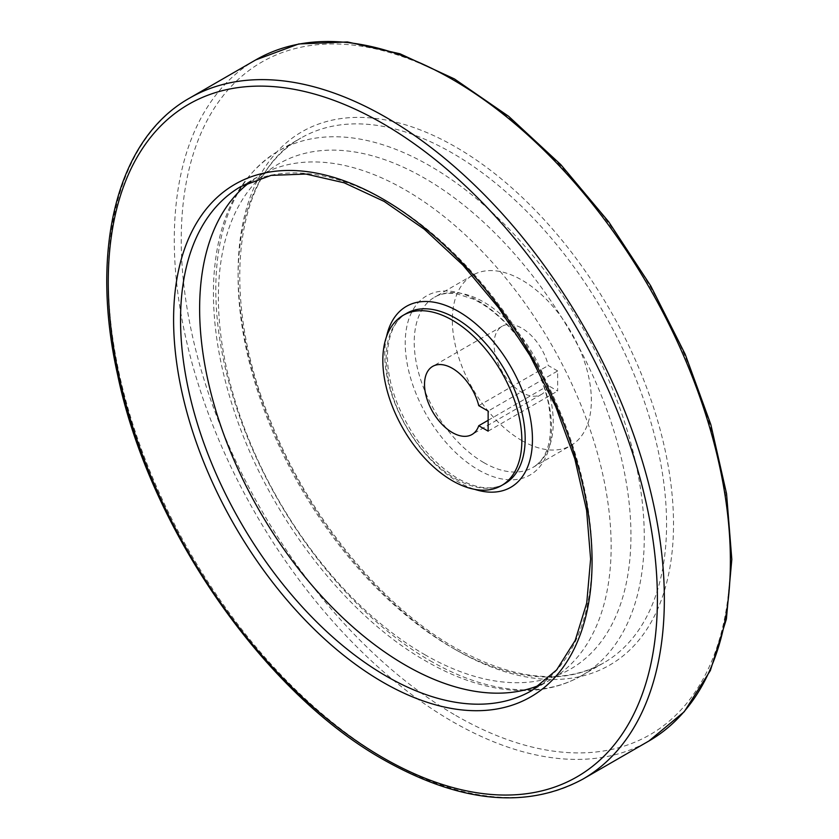 <?xml version="1.0" encoding="UTF-8"?>
<svg xmlns="http://www.w3.org/2000/svg" width="839" height="839" viewBox="0 0 839 839"><rect width="100%" height="100%" fill="white"/><g stroke="black" fill="none" stroke-linecap="round" stroke-linejoin="round"><path stroke-width="0.63" stroke-dasharray="4.2 3.15" d="M540.935 684.551A290.976 167.999 -120 0 0 550.877 679.548A290.976 167.999 -120 0 0 550.877 343.55A290.976 167.999 -120 0 0 259.901 175.561A290.976 167.999 -120 0 0 250.599 181.664M521.848 440.58A98.299 56.758 -120 0 0 571.002 445.446A98.299 56.758 -120 0 0 571.002 331.94A98.299 56.758 -120 0 0 472.693 275.182A98.299 56.758 -120 0 0 457.633 353.953A98.299 56.758 -120 0 0 521.848 440.58M557.652 370.953L548.266 365.531A39.318 22.705 -120 0 0 502.183 326.256A39.318 22.705 -120 0 0 502.183 371.667A39.318 22.705 -120 0 0 541.512 394.372A39.318 22.705 -120 0 0 548.266 385.594L557.652 391.016L557.652 370.953L488.141 411.079M478.754 405.657L548.266 365.531M488.141 420.308L548.266 385.594M488.141 431.152L557.652 391.016M455.661 478.786A98.299 56.758 -120 0 0 504.816 483.663C492.483 490.658 476.846 488.969 457.895 478.566C431.833 462.572 411.655 437.654 397.392 403.8C389.799 384.377 386.569 366.475 387.702 350.094C389.401 331.919 395.672 319.69 406.516 313.387A98.299 56.758 -120 0 0 391.446 392.159A98.299 56.758 -120 0 0 455.661 478.786M386.517 336.638A104.445 60.303 -120 0 0 458.597 482.11A104.445 60.303 -120 0 0 474.685 489.347M550.877 679.548L531.79 690.57A290.976 167.999 -120 0 0 531.79 354.572A290.976 167.999 -120 0 0 240.814 186.573L259.901 175.561M483.746 462.583A98.299 56.758 -120 0 0 532.891 467.449A98.299 56.758 -120 0 0 532.891 353.932A98.299 56.758 -120 0 0 434.592 297.184A98.299 56.758 -120 0 0 419.521 375.956A98.299 56.758 -120 0 0 483.746 462.583M478.377 469.871A103.428 59.716 -120 0 0 541.711 379.763A103.428 59.716 -120 0 0 415.032 306.623A103.428 59.716 -120 0 0 478.377 469.871M424.67 654.609A291.72 168.419 -120 0 0 603.304 400.465A291.72 168.419 -120 0 0 246.026 194.197A291.72 168.419 -120 0 0 424.67 654.609M430.04 660.692A302.973 174.921 -120 0 0 581.521 675.699A302.973 174.921 -120 0 0 581.521 325.857A302.973 174.921 -120 0 0 278.558 150.936A302.973 174.921 -120 0 0 232.109 393.711A302.973 174.921 -120 0 0 430.04 660.692M452.336 647.823A302.973 174.921 -120 0 0 603.818 662.831A302.973 174.921 -120 0 0 603.828 312.989A302.973 174.921 -120 0 0 300.855 138.068A302.973 174.921 -120 0 0 254.416 380.843A302.973 174.921 -120 0 0 452.336 647.823M455.818 649.826A307.892 177.763 -120 0 0 644.352 381.598A307.892 177.763 -120 0 0 267.274 163.888A307.892 177.763 -120 0 0 455.818 649.826M455.818 715.489A388.3 224.181 -120 0 0 693.601 377.204A388.3 224.181 -120 0 0 218.025 102.631A388.3 224.181 -120 0 0 455.818 715.489M255.727 59.915A393.218 227.023 -120 0 0 195.456 375.002A393.218 227.023 -120 0 0 452.336 721.509A393.218 227.023 -120 0 0 648.946 740.984M189.698 98.037A393.218 227.023 -120 0 0 129.426 413.124A393.218 227.023 -120 0 0 386.307 759.631A393.218 227.023 -120 0 0 582.906 779.106M472.693 275.182L434.592 297.184C440.59 293.629 448.047 292.528 456.94 293.86L473.123 299.041C487.973 306.078 502.1 317.887 515.503 334.488C532.545 356.344 543.63 379.815 548.737 404.88C553.646 437.413 548.36 458.272 532.891 467.449L571.002 445.446M581.521 675.699C566.556 684.299 549.965 689.176 531.727 690.34C498.261 692.165 463.002 682.422 425.939 661.101C345.133 615.396 267.62 513.919 233.955 410.386C218.822 364.525 212.057 321.379 213.662 280.939C216.808 219 238.444 175.666 278.558 150.936L300.855 138.068C233.011 173.904 218.979 300.278 272.402 425.572C310.587 519.331 382.269 606.44 454.79 647.582C513.416 680.198 563.095 685.285 603.818 662.831L581.521 675.699M502.183 326.256L432.672 366.391M541.512 394.372L472 434.497"/><path stroke-width="1.26" d="M488.141 431.152L488.141 411.079L478.754 405.657A39.318 22.705 60 0 0 432.672 366.391A39.318 22.705 60 0 0 432.672 411.802A39.318 22.705 60 0 0 472 434.497A39.318 22.705 60 0 0 478.754 425.73L488.141 431.152M452.336 480.716A98.299 56.758 -120 0 0 501.491 485.582A98.299 56.758 -120 0 0 501.491 372.065A98.299 56.758 -120 0 0 403.181 315.317A98.299 56.758 -120 0 0 388.121 394.089A98.299 56.758 -120 0 0 452.336 480.716M250.599 181.664A290.976 167.999 -120 0 0 218.004 417.497A290.976 167.999 -120 0 0 405.384 665.138A290.976 167.999 -120 0 0 540.935 684.551M478.754 425.73L488.141 420.308M501.491 485.582L504.816 483.663A98.299 56.758 -120 0 0 504.816 370.146A98.299 56.758 -120 0 0 406.516 313.387L403.181 315.317M474.685 489.347A104.445 60.303 -120 0 0 532.251 433.123A104.445 60.303 -120 0 0 463.998 314.898A104.445 60.303 -120 0 0 386.517 336.638M386.307 676.161A290.976 167.999 -120 0 0 531.79 690.57L556.635 669.921L575.218 640.388L586.744 602.947L590.614 559.005L586.597 510.332L574.82 458.86L555.701 406.611L529.986 355.6L498.681 307.84L462.981 265.155L424.293 229.215L384.147 201.412L344.168 182.797L305.983 174.051L271.112 175.382L240.814 186.573A290.976 167.999 -120 0 0 196.211 419.741A290.976 167.999 -120 0 0 386.307 676.161M382.825 682.18A295.894 170.831 -120 0 0 564.028 424.387A295.894 170.831 -120 0 0 201.633 215.162A295.894 170.831 -120 0 0 382.825 682.18M382.825 757.627A388.3 224.181 -120 0 0 620.608 419.343A388.3 224.181 -120 0 0 145.042 144.769A388.3 224.181 -120 0 0 382.825 757.627M648.946 740.984A393.218 227.023 -120 0 0 648.946 286.938A393.218 227.023 -120 0 0 255.727 59.915L298.705 43.964L347.461 41.95L400.014 53.79L454.423 78.929L508.686 116.348L560.777 164.601L608.747 221.863L650.76 285.921L685.222 354.331L710.811 424.492L726.553 493.731L731.818 559.414L726.385 619.088L710.36 670.529L684.236 711.734L648.946 740.984L582.906 779.106A393.218 227.023 -120 0 0 582.906 325.06A393.218 227.023 -120 0 0 189.698 98.037L255.727 59.915M582.906 779.106C526.724 809.373 460.37 802.965 383.843 759.872C263.121 692.311 148.985 527.018 117.575 374.645C89.406 248.868 117.229 138.55 189.698 98.037"/></g></svg>
